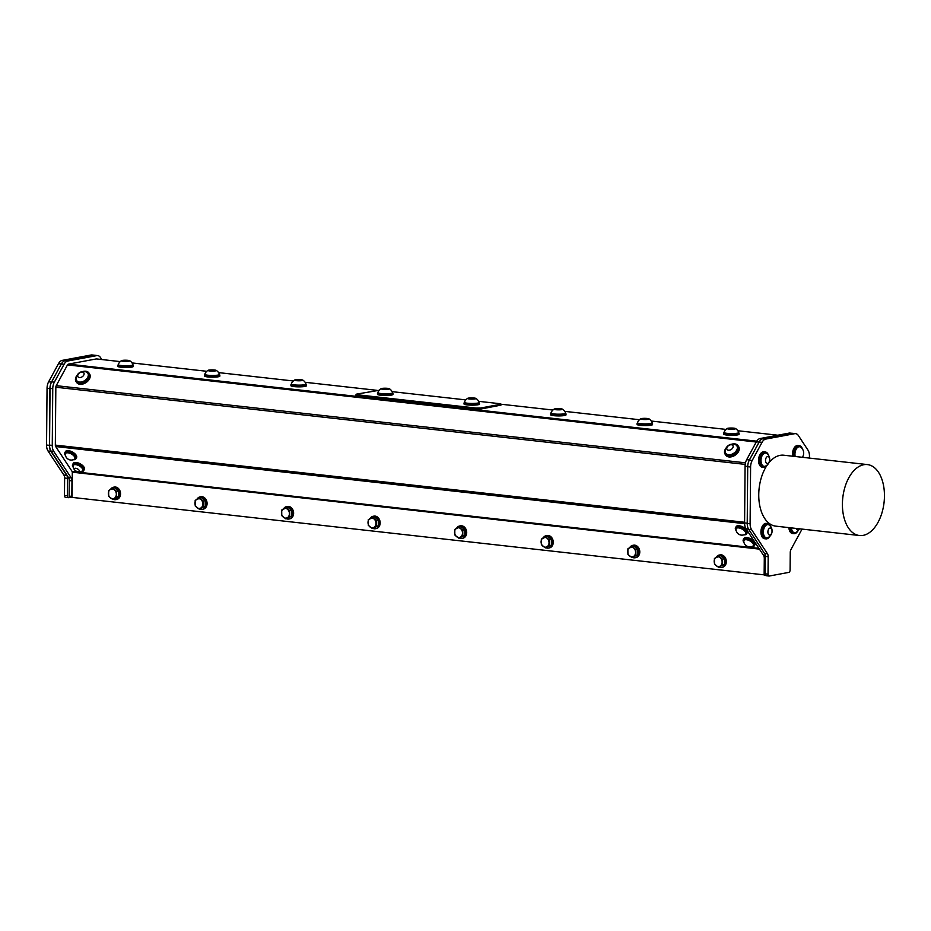 <?xml version="1.0" encoding="UTF-8"?>
<svg xmlns="http://www.w3.org/2000/svg" width="931" height="931" viewBox="0 0 931 931"><rect width="100%" height="100%" fill="white"/><g stroke="black" fill="none" stroke-linecap="round" stroke-linejoin="round"><path stroke-width="1.4" d="M101.805 359.541L100.467 357.516A8.926 5.19 96.4 0 0 97.685 355.584A8.926 5.19 96.4 0 0 96.777 355.619L67.812 361.007A8.926 5.19 96.4 0 0 64.064 364.289L54.347 382.175A8.926 5.19 96.4 0 0 52.753 388.704L52.264 445.414A8.926 5.19 96.4 0 0 53.742 451.372L71.222 477.894A4.457 2.595 -83.6 0 1 71.966 480.873L71.838 496.398A4.457 2.595 96.4 0 0 71.931 497.62L72.781 497.468M120.239 361.6L96.324 358.924L68.394 364.126A2.141 1.245 96.4 0 0 67.498 364.905L56.221 385.667A2.141 1.245 96.4 0 0 55.837 387.226L55.336 445.111A2.141 1.245 96.4 0 0 55.685 446.543L72.129 471.482A1.071 0.628 -83.6 0 1 72.304 472.192L72.083 497.387L764.211 574.869M765.503 575.265L764.258 575.125A4.457 2.595 -83.6 0 1 764.153 573.892L764.293 558.367A4.457 2.595 96.4 0 0 763.548 555.388L746.068 528.878A8.926 5.19 -83.6 0 1 744.591 522.919L745.079 466.198A8.926 5.19 -83.6 0 1 746.674 459.67L756.391 441.794A8.926 5.19 -83.6 0 1 760.138 438.513L789.092 433.113A8.926 5.19 -83.6 0 1 790.012 433.078L792.118 433.322M73.293 467.397A6.319 2.944 28.5 0 1 73.037 467.036A6.319 2.944 28.5 0 1 72.595 464.592A6.319 2.944 28.5 0 1 79.554 465.023A6.319 2.944 28.5 0 1 83.709 470.632A6.319 2.944 28.5 0 1 80.974 471.575M82.731 470.33A5.342 2.49 -151.5 0 0 82.836 470.167A5.342 2.49 -151.5 0 0 81.579 467.048A5.342 2.49 -151.5 0 0 76.877 464.453A5.342 2.49 -151.5 0 0 73.456 465.058A5.342 2.49 -151.5 0 0 73.374 465.256M72.595 464.592L73.246 463.394A6.319 2.944 28.5 0 1 80.206 463.824A6.319 2.944 28.5 0 1 84.36 469.433L83.709 470.632M76.703 471.4A5.947 5.947 0 0 0 82.184 471.005A5.342 2.49 -151.5 0 0 82.65 470.527A5.342 2.49 -151.5 0 0 81.393 467.409A5.342 2.49 -151.5 0 0 76.679 464.813A5.342 2.49 -151.5 0 0 73.258 465.419A5.342 2.49 -151.5 0 0 73.118 466.07A5.947 5.947 0 0 0 75.748 470.888A2.816 1.315 -151.5 0 0 76.703 471.4A2.816 1.315 -151.5 0 0 78.635 471.761A2.816 1.315 -151.5 0 0 78.437 469.527A2.816 1.315 -151.5 0 0 74.678 468.386A2.816 1.315 -151.5 0 0 75.748 470.888M65.496 455.573A6.319 2.944 28.5 0 1 65.251 455.224A6.319 2.944 28.5 0 1 64.798 452.769A6.319 2.944 28.5 0 1 71.768 453.199A6.319 2.944 28.5 0 1 75.911 458.808A6.319 2.944 28.5 0 1 73.177 459.751M74.934 458.518A5.342 2.49 -151.5 0 0 75.05 458.343A5.342 2.49 -151.5 0 0 74.678 456.271A5.342 2.49 -151.5 0 0 69.825 452.85A5.342 2.49 -151.5 0 0 65.67 453.246A5.342 2.49 -151.5 0 0 65.589 453.432M64.798 452.769L65.449 451.57A6.319 2.944 28.5 0 1 72.42 452A6.319 2.944 28.5 0 1 76.563 457.61L75.911 458.808M68.917 459.588A5.947 5.947 0 0 0 74.387 459.181A5.342 2.49 -151.5 0 0 74.852 458.704A5.342 2.49 -151.5 0 0 74.48 456.632A5.342 2.49 -151.5 0 0 69.627 453.211A5.342 2.49 -151.5 0 0 65.473 453.606A5.342 2.49 -151.5 0 0 65.321 454.247A5.947 5.947 0 0 0 67.963 459.064A2.816 1.315 -151.5 0 0 68.917 459.588A2.816 1.315 -151.5 0 0 70.209 459.949L67.963 459.064M743.985 542.47A6.319 2.944 28.5 0 1 743.729 542.121A6.319 2.944 28.5 0 1 743.287 539.666A6.319 2.944 28.5 0 1 750.246 540.096A6.319 2.944 28.5 0 1 754.401 545.706A6.319 2.944 28.5 0 1 751.666 546.648M753.423 545.415A5.342 2.49 -151.5 0 0 753.528 545.24A5.342 2.49 -151.5 0 0 753.156 543.169A5.342 2.49 -151.5 0 0 748.303 539.747A5.342 2.49 -151.5 0 0 744.148 540.143A5.342 2.49 -151.5 0 0 744.067 540.329M743.287 539.666L743.939 538.467A6.319 2.944 28.5 0 1 750.898 538.898A6.319 2.944 28.5 0 1 755.053 544.507L754.401 545.706M747.395 546.485A5.947 5.947 0 0 0 752.876 546.078A5.342 2.49 -151.5 0 0 753.33 545.601A5.342 2.49 -151.5 0 0 752.958 543.529A5.342 2.49 -151.5 0 0 748.105 540.108A5.342 2.49 -151.5 0 0 743.95 540.504A5.342 2.49 -151.5 0 0 743.799 541.144A5.947 5.947 0 0 0 746.441 545.962A2.816 1.315 -151.5 0 0 747.395 546.485A2.816 1.315 -151.5 0 0 748.687 546.846L746.441 545.962M736.188 530.658A6.319 2.944 28.5 0 1 735.932 530.298A6.319 2.944 28.5 0 1 735.49 527.854A6.319 2.944 28.5 0 1 742.449 528.284A6.319 2.944 28.5 0 1 746.604 533.894A6.319 2.944 28.5 0 1 743.869 534.825M745.626 533.591A5.342 2.49 -151.5 0 0 745.743 533.416A5.342 2.49 -151.5 0 0 745.359 531.357A5.342 2.49 -151.5 0 0 740.517 527.924A5.342 2.49 -151.5 0 0 736.351 528.319A5.342 2.49 -151.5 0 0 736.27 528.505M735.49 527.854L736.142 526.655A6.319 2.944 28.5 0 1 743.113 527.086A6.319 2.944 28.5 0 1 747.256 532.683L746.604 533.894M739.61 534.662A5.947 5.947 0 0 0 745.079 534.254A5.342 2.49 -151.5 0 0 745.545 533.777A5.342 2.49 -151.5 0 0 745.172 531.717A5.342 2.49 -151.5 0 0 740.32 528.284A5.342 2.49 -151.5 0 0 736.165 528.68A5.342 2.49 -151.5 0 0 736.014 529.332A5.947 5.947 0 0 0 738.655 534.138A2.816 1.315 -151.5 0 0 739.61 534.662A2.816 1.315 -151.5 0 0 740.89 535.022L738.655 534.138M719.093 567.142A6.319 5.062 -100.5 0 0 721.63 567.456A6.319 5.062 -100.5 0 0 725.447 560.322A6.319 5.062 -100.5 0 0 719.314 555.027A6.319 5.062 -100.5 0 0 716.335 557.157M724.423 558.775L720.431 555.609L714.414 558.46L714.461 564.093L718.453 567.258L724.469 564.407L724.423 558.775L722.363 559.159L718.371 555.993M719.686 554.981A6.319 5.062 79.5 0 1 720.059 554.888A6.319 5.062 79.5 0 1 726.192 560.183A6.319 5.062 79.5 0 1 722.375 567.328A6.319 5.062 79.5 0 1 722.002 567.375M632.545 557.448A6.319 5.062 -100.5 0 0 635.093 557.774A6.319 5.062 -100.5 0 0 638.91 550.628A6.319 5.062 -100.5 0 0 632.777 545.345A6.319 5.062 -100.5 0 0 629.798 547.463M637.886 549.092L633.895 545.927L627.878 548.778L627.925 554.41L631.916 557.576L637.933 554.725L637.886 549.092L635.826 549.476L631.835 546.311M633.15 545.287A6.319 5.062 79.5 0 1 633.522 545.205A6.319 5.062 79.5 0 1 639.655 550.489A6.319 5.062 79.5 0 1 635.838 557.634A6.319 5.062 79.5 0 1 635.454 557.692M723.992 432.822A7.727 1.094 0.5 0 0 723.643 433.148A7.727 1.094 0.5 0 0 731.359 434.312A7.727 1.094 0.5 0 0 739.098 433.287A7.727 1.094 0.5 0 0 738.749 432.95M723.992 432.461L723.992 433.148A7.378 1.047 0.5 0 0 729.078 434.195A7.378 1.047 0.5 0 0 737.329 433.881A7.378 1.047 0.5 0 0 738.749 433.276L738.749 432.589A7.378 1.047 0.5 0 0 738.749 432.543A7.378 1.047 0.5 0 1 737.34 433.194A7.378 1.047 0.5 0 1 727.03 433.334A7.378 1.047 0.5 0 1 723.992 432.461A7.378 1.047 0.5 0 1 724.004 432.403A7.844 7.844 0 0 1 727.297 428.458A4.213 0.594 0.5 0 0 728.926 429.086A4.213 0.594 0.5 0 0 733.733 429.144A4.213 0.594 0.5 0 0 735.513 428.528A4.213 0.594 0.5 0 0 731.417 428.027A4.213 0.594 0.5 0 0 727.297 428.458M723.643 433.148L723.631 434.125A7.727 1.094 0.5 0 0 731.347 435.289A7.727 1.094 0.5 0 0 739.086 434.253L739.098 433.287M132.039 362.927L206.775 371.294M218.576 372.609L293.323 380.977M305.124 382.292L377.055 390.345M500.948 404.217L552.944 410.036M564.745 411.362L639.481 419.73M651.281 421.045L726.029 429.412M737.817 430.739L777.839 435.219M637.456 423.14A7.727 1.094 0.5 0 0 637.095 423.465L637.095 424.431A7.727 1.094 0.5 0 0 644.811 425.595A7.727 1.094 0.5 0 0 652.55 424.571L652.561 423.593A7.727 1.094 0.5 0 0 652.212 423.268M550.908 413.445A7.727 1.094 0.5 0 0 550.558 413.771L550.547 414.749A7.727 1.094 0.5 0 0 558.274 415.913A7.727 1.094 0.5 0 0 566.013 414.877L566.013 413.911A7.727 1.094 0.5 0 0 565.664 413.573M118.214 365.01A7.727 1.094 0.5 0 0 117.853 365.336L117.841 366.314A7.727 1.094 0.5 0 0 125.569 367.477A7.727 1.094 0.5 0 0 133.308 366.442L133.308 365.476A7.727 1.094 0.5 0 0 132.97 365.138M478.65 401.331L499.586 403.67L500.948 404.066L500.948 405.125L480.675 409.058L476.032 409.116L357.353 395.838L355.991 395.442L356.643 394.104L379.22 390.287M204.75 374.704A7.727 1.094 0.5 0 0 204.401 375.018L204.389 375.996A7.727 1.094 0.5 0 0 212.105 377.16A7.727 1.094 0.5 0 0 219.844 376.136L219.856 375.158A7.727 1.094 0.5 0 0 219.507 374.832M291.287 384.387A7.727 1.094 0.5 0 0 290.938 384.712L290.926 385.69A7.727 1.094 0.5 0 0 298.642 386.854A7.727 1.094 0.5 0 0 306.38 385.818L306.392 384.84A7.727 1.094 0.5 0 0 306.043 384.515M637.095 423.465A7.727 1.094 0.5 0 0 644.822 424.629A7.727 1.094 0.5 0 0 652.561 423.593M640.761 418.764A7.844 7.844 0 0 0 637.467 422.721A7.378 1.047 0.5 0 0 637.456 422.779L637.456 423.465A7.378 1.047 0.5 0 0 642.541 424.501A7.378 1.047 0.5 0 0 650.792 424.199A7.378 1.047 0.5 0 0 652.2 423.593L652.212 422.907A7.378 1.047 0.5 0 0 652.2 422.849A7.844 7.844 0 0 0 648.977 418.834A4.213 0.594 0.5 0 0 644.869 418.345A4.213 0.594 0.5 0 0 640.761 418.764A4.213 0.594 0.5 0 0 642.39 419.404A4.213 0.594 0.5 0 0 647.196 419.462A4.213 0.594 0.5 0 0 648.977 418.834M637.456 422.779A7.378 1.047 0.5 0 0 640.493 423.652A7.378 1.047 0.5 0 0 650.792 423.512A7.378 1.047 0.5 0 0 652.212 422.907M464.383 402.704A7.727 1.094 0.5 0 0 464.022 403.03A7.727 1.094 0.5 0 0 471.749 404.194A7.727 1.094 0.5 0 0 479.488 403.158A7.727 1.094 0.5 0 0 479.139 402.832M467.688 398.328A7.844 7.844 0 0 0 464.394 402.285A7.378 1.047 0.5 0 0 464.383 402.343L464.383 403.03A7.378 1.047 0.5 0 0 469.468 404.066A7.378 1.047 0.5 0 0 477.719 403.763A7.378 1.047 0.5 0 0 479.139 403.158L479.139 402.471A7.378 1.047 0.5 0 0 479.128 402.413A7.844 7.844 0 0 0 475.904 398.41A4.213 0.594 0.5 0 0 471.796 397.909A4.213 0.594 0.5 0 0 467.688 398.328A4.213 0.594 0.5 0 0 469.317 398.968A4.213 0.594 0.5 0 0 474.123 399.027A4.213 0.594 0.5 0 0 475.904 398.41M464.022 403.03L464.022 403.996A7.727 1.094 0.5 0 0 471.738 405.16A7.727 1.094 0.5 0 0 479.477 404.135L479.488 403.158M500.948 404.066L500.308 405.404M465.826 399.899L392.102 391.648M357.353 395.838L357.364 394.767L356.003 394.383M357.364 394.767L476.044 408.057L476.032 409.116M480.675 409.058L480.687 407.999L476.044 408.057M480.687 407.999L500.319 404.333M377.846 393.01A7.727 1.094 0.5 0 0 377.486 393.336L377.474 394.313A7.727 1.094 0.5 0 0 385.201 395.477A7.727 1.094 0.5 0 0 392.94 394.441L392.94 393.476A7.727 1.094 0.5 0 0 392.591 393.138M464.383 402.343A7.378 1.047 0.5 0 0 467.42 403.216A7.378 1.047 0.5 0 0 477.719 403.076A7.378 1.047 0.5 0 0 479.139 402.471M290.938 384.712A7.727 1.094 0.5 0 0 298.653 385.876A7.727 1.094 0.5 0 0 306.392 384.84M294.603 380.023A7.844 7.844 0 0 0 291.31 383.968A7.378 1.047 0.5 0 0 291.298 384.026L291.287 384.712A7.378 1.047 0.5 0 0 296.372 385.748A7.378 1.047 0.5 0 0 304.623 385.446A7.378 1.047 0.5 0 0 306.043 384.84L306.055 384.154A7.378 1.047 0.5 0 0 306.043 384.096A7.844 7.844 0 0 0 302.819 380.092A4.213 0.594 0.5 0 0 298.711 379.592A4.213 0.594 0.5 0 0 294.603 380.023A4.213 0.594 0.5 0 0 296.221 380.651A4.213 0.594 0.5 0 0 301.027 380.709A4.213 0.594 0.5 0 0 302.819 380.092M291.298 384.026A7.378 1.047 0.5 0 0 294.324 384.899A7.378 1.047 0.5 0 0 304.635 384.759A7.378 1.047 0.5 0 0 306.055 384.154M550.558 413.771A7.727 1.094 0.5 0 0 558.274 414.935A7.727 1.094 0.5 0 0 566.013 413.911M554.224 409.081A7.844 7.844 0 0 0 550.931 413.038A7.378 1.047 0.5 0 0 550.919 413.085L550.908 413.771A7.378 1.047 0.5 0 0 555.993 414.819A7.378 1.047 0.5 0 0 564.244 414.504A7.378 1.047 0.5 0 0 565.664 413.911L565.676 413.213A7.378 1.047 0.5 0 0 565.664 413.166A7.844 7.844 0 0 0 562.44 409.151A4.213 0.594 0.5 0 0 558.332 408.651A4.213 0.594 0.5 0 0 554.224 409.081A4.213 0.594 0.5 0 0 555.842 409.71A4.213 0.594 0.5 0 0 560.648 409.768A4.213 0.594 0.5 0 0 562.44 409.151M550.919 413.085A7.378 1.047 0.5 0 0 553.945 413.958A7.378 1.047 0.5 0 0 564.256 413.818A7.378 1.047 0.5 0 0 565.676 413.213M377.486 393.336A7.727 1.094 0.5 0 0 385.201 394.5A7.727 1.094 0.5 0 0 392.94 393.476M381.151 388.646A7.844 7.844 0 0 0 377.858 392.603A7.378 1.047 0.5 0 0 377.846 392.649L377.835 393.336A7.378 1.047 0.5 0 0 382.932 394.383A7.378 1.047 0.5 0 0 391.183 394.069A7.378 1.047 0.5 0 0 392.591 393.476L392.603 392.777A7.378 1.047 0.5 0 0 392.591 392.731A7.844 7.844 0 0 0 389.367 388.716A4.213 0.594 0.5 0 0 385.259 388.215A4.213 0.594 0.5 0 0 381.151 388.646A4.213 0.594 0.5 0 0 382.769 389.274A4.213 0.594 0.5 0 0 387.575 389.333A4.213 0.594 0.5 0 0 389.367 388.716M377.846 392.649A7.378 1.047 0.5 0 0 380.872 393.522A7.378 1.047 0.5 0 0 391.183 393.382A7.378 1.047 0.5 0 0 392.603 392.777M204.401 375.018A7.727 1.094 0.5 0 0 212.117 376.182A7.727 1.094 0.5 0 0 219.856 375.158M208.055 370.329A7.844 7.844 0 0 0 204.762 374.285A7.378 1.047 0.5 0 0 204.75 374.343L204.75 375.03A7.378 1.047 0.5 0 0 209.836 376.066A7.378 1.047 0.5 0 0 218.087 375.763A7.378 1.047 0.5 0 0 219.507 375.158L219.507 374.471A7.378 1.047 0.5 0 0 219.495 374.413A7.844 7.844 0 0 0 216.271 370.398A4.213 0.594 0.5 0 0 212.175 369.898A4.213 0.594 0.5 0 0 208.055 370.329A4.213 0.594 0.5 0 0 209.684 370.957A4.213 0.594 0.5 0 0 214.491 371.015A4.213 0.594 0.5 0 0 216.271 370.398M204.75 374.343A7.378 1.047 0.5 0 0 207.788 375.216A7.378 1.047 0.5 0 0 218.098 375.065A7.378 1.047 0.5 0 0 219.507 374.471M546.008 547.765A6.319 5.062 -100.5 0 0 548.545 548.091A6.319 5.062 -100.5 0 0 552.374 540.946A6.319 5.062 -100.5 0 0 546.229 535.651A6.319 5.062 -100.5 0 0 543.25 537.781M551.35 539.398L547.347 536.233L541.342 539.084L541.376 544.716L545.38 547.882L551.385 545.031L551.35 539.398L549.29 539.782L545.287 536.617M546.613 535.604A6.319 5.062 79.5 0 1 546.974 535.511A6.319 5.062 79.5 0 1 553.119 540.806A6.319 5.062 79.5 0 1 549.29 547.952A6.319 5.062 79.5 0 1 548.918 547.998M459.472 538.071A6.319 5.062 -100.5 0 0 462.009 538.397A6.319 5.062 -100.5 0 0 465.826 531.252A6.319 5.062 -100.5 0 0 459.693 525.968A6.319 5.062 -100.5 0 0 456.714 528.086M464.802 529.716L460.81 526.55L454.794 529.402L454.84 535.034L458.832 538.199L464.848 535.348L464.802 529.716L462.742 530.1L458.75 526.934M460.065 525.91A6.319 5.062 79.5 0 1 460.438 525.829A6.319 5.062 79.5 0 1 466.571 531.112A6.319 5.062 79.5 0 1 462.754 538.258A6.319 5.062 79.5 0 1 462.381 538.316M117.853 365.336A7.727 1.094 0.5 0 0 125.569 366.5A7.727 1.094 0.5 0 0 133.308 365.476M121.519 360.646A7.844 7.844 0 0 0 118.225 364.591A7.378 1.047 0.5 0 0 118.214 364.649L118.202 365.336A7.378 1.047 0.5 0 0 123.299 366.383A7.378 1.047 0.5 0 0 131.55 366.069A7.378 1.047 0.5 0 0 132.958 365.464L132.97 364.777A7.378 1.047 0.5 0 0 132.958 364.719A7.844 7.844 0 0 0 129.735 360.716A4.213 0.594 0.5 0 0 125.627 360.216A4.213 0.594 0.5 0 0 121.519 360.646A4.213 0.594 0.5 0 0 123.136 361.275A4.213 0.594 0.5 0 0 127.943 361.333A4.213 0.594 0.5 0 0 129.735 360.716M118.214 364.649A7.378 1.047 0.5 0 0 121.239 365.522A7.378 1.047 0.5 0 0 131.55 365.383A7.378 1.047 0.5 0 0 132.97 364.777M372.924 528.389A6.319 5.062 -100.5 0 0 375.472 528.715A6.319 5.062 -100.5 0 0 379.289 521.569A6.319 5.062 -100.5 0 0 373.156 516.274A6.319 5.062 -100.5 0 0 370.177 518.404M378.265 520.022L374.262 516.868L368.257 519.719L368.292 525.34L372.295 528.505L378.3 525.654L378.265 520.022L376.205 520.406L372.214 517.252M373.529 516.228A6.319 5.062 79.5 0 1 373.901 516.135A6.319 5.062 79.5 0 1 380.034 521.43A6.319 5.062 79.5 0 1 376.217 528.575A6.319 5.062 79.5 0 1 375.833 528.622M286.387 518.707A6.319 5.062 -100.5 0 0 288.924 519.021A6.319 5.062 -100.5 0 0 292.741 511.875A6.319 5.062 -100.5 0 0 286.608 506.592A6.319 5.062 -100.5 0 0 283.629 508.722M291.717 510.339L287.726 507.174L281.709 510.025L281.756 515.658L285.747 518.823L291.764 515.972L291.717 510.339L289.669 510.723L285.666 507.558M286.992 506.534A6.319 5.062 79.5 0 1 287.353 506.452A6.319 5.062 79.5 0 1 293.486 511.736A6.319 5.062 79.5 0 1 289.669 518.881A6.319 5.062 79.5 0 1 289.297 518.939M199.851 509.013A6.319 5.062 -100.5 0 0 202.388 509.338A6.319 5.062 -100.5 0 0 206.205 502.193A6.319 5.062 -100.5 0 0 200.072 496.898A6.319 5.062 -100.5 0 0 197.093 499.028M205.181 500.657L201.189 497.491L195.173 500.343L195.219 505.964L199.211 509.129L205.227 506.278L205.181 500.657L203.121 501.029L199.129 497.876M200.444 496.851A6.319 5.062 79.5 0 1 200.817 496.758A6.319 5.062 79.5 0 1 206.95 502.053A6.319 5.062 79.5 0 1 203.133 509.199A6.319 5.062 79.5 0 1 202.749 509.245M116.584 491.347L112.581 488.181L110.347 489.462L108.636 490.649L108.671 496.281L112.674 499.447L114.734 499.063L118.679 496.595L116.619 496.979L116.34 494.21L116.584 491.347L118.644 490.963L118.679 496.595M112.674 499.447L116.619 496.979M112.581 488.181L114.641 487.797L118.644 490.963M116.34 494.21A4.923 3.933 -100.5 0 0 114.327 489.811A4.923 3.933 -100.5 0 0 110.347 489.462A4.923 3.933 -100.5 0 0 108.392 493.511A4.923 3.933 -100.5 0 0 110.417 497.91A4.923 3.933 -100.5 0 0 114.385 498.26A4.923 3.933 -100.5 0 0 116.34 494.21M113.303 499.33A6.319 5.062 -100.5 0 0 115.84 499.644A6.319 5.062 -100.5 0 0 119.668 492.499A6.319 5.062 -100.5 0 0 113.535 487.216A6.319 5.062 -100.5 0 0 110.556 489.345M113.908 487.157A6.319 5.062 79.5 0 1 114.28 487.076A6.319 5.062 79.5 0 1 120.413 492.371A6.319 5.062 79.5 0 1 116.584 499.505A6.319 5.062 79.5 0 1 116.212 499.563M736.991 446.042A6.68 4.446 146.6 0 1 737.119 446.217A6.68 4.446 146.6 0 1 733.989 453.606A6.68 4.446 146.6 0 1 725.971 453.572A6.68 4.446 146.6 0 1 725.854 453.385M736.677 450.173A6.68 4.446 -33.4 0 0 736.875 445.856A6.68 4.446 -33.4 0 0 735.246 444.611A7.425 7.425 0 0 0 725.226 451.221A6.68 4.446 -33.4 0 0 725.726 453.211A6.68 4.446 -33.4 0 0 731.079 454.479A6.68 4.446 -33.4 0 0 736.677 450.173M732.79 447.823A3.515 2.339 -33.4 0 0 729.846 444.96A3.515 2.339 -33.4 0 0 727.239 449.685A3.515 2.339 -33.4 0 0 732.79 447.823M87.933 373.389A6.68 4.446 146.6 0 1 88.061 373.564A6.68 4.446 146.6 0 1 88.515 374.739A6.68 4.446 146.6 0 1 84.127 381.431A6.68 4.446 146.6 0 1 76.912 380.907A6.68 4.446 146.6 0 1 76.796 380.732M83.057 381.466A6.68 4.446 -33.4 0 0 88.282 374.378A6.68 4.446 -33.4 0 0 87.817 373.203A6.68 4.446 -33.4 0 0 86.187 371.946A7.425 7.425 0 0 0 76.167 378.556A6.68 4.446 -33.4 0 0 76.679 380.546A6.68 4.446 -33.4 0 0 83.057 381.466M81.323 377.241A3.515 2.339 -33.4 0 0 83.441 372.481A3.515 2.339 -33.4 0 0 77.936 374.762A3.515 2.339 -33.4 0 0 81.323 377.241M768.529 455.375A7.727 4.504 96.4 0 0 765.317 451.977A7.727 4.504 96.4 0 0 759.905 460.508A7.727 4.504 96.4 0 0 763.595 467.339A7.727 4.504 96.4 0 0 767.481 464.732M765.433 453.06A6.68 3.887 96.4 0 0 765.201 453.025A6.68 3.887 96.4 0 0 760.639 458.867A6.68 3.887 96.4 0 0 763.315 466.21A6.68 3.887 96.4 0 0 763.723 466.291A6.68 3.887 96.4 0 0 763.955 466.303M763.595 467.339L762.233 467.187A7.727 4.504 -83.6 0 1 758.544 460.345A7.727 4.504 -83.6 0 1 763.955 451.826L765.317 451.977M761.162 458.576A6.68 3.887 96.4 0 0 763.781 466.256A6.68 3.887 96.4 0 0 764.188 466.338A6.68 3.887 96.4 0 0 765.585 466.07A7.425 7.425 0 0 0 766.969 453.641A6.68 3.887 96.4 0 0 765.666 453.071A6.68 3.887 96.4 0 0 761.162 458.576M765.608 459.414A3.515 2.048 96.4 0 0 768.052 463.289A3.515 2.048 96.4 0 0 769.099 457.319A3.515 2.048 96.4 0 0 765.608 459.414M790.244 527.772A7.727 4.504 96.4 0 0 793.91 533.672A7.727 4.504 96.4 0 0 797.797 531.066M790.896 527.842A6.68 3.887 96.4 0 0 794.027 532.625A6.68 3.887 96.4 0 0 794.271 532.637M793.91 533.672L792.549 533.521A7.727 4.504 -83.6 0 1 788.883 527.621M82.673 371.539A7.727 5.155 146.6 0 1 88.945 372.982L89.632 374.029A7.727 5.155 146.6 0 1 86.013 382.583A7.727 5.155 146.6 0 1 76.726 382.536L76.028 381.489A7.727 5.155 146.6 0 1 76.237 376.543A7.727 5.155 146.6 0 1 77.168 375.158M88.945 372.982A7.727 5.155 146.6 0 1 85.326 381.535A7.727 5.155 146.6 0 1 76.028 381.489M731.719 444.192A7.727 5.155 146.6 0 1 737.992 445.635L738.69 446.694A7.727 5.155 146.6 0 1 735.071 455.247A7.727 5.155 146.6 0 1 725.784 455.201L725.086 454.153A7.727 5.155 146.6 0 1 725.296 449.196A7.727 5.155 146.6 0 1 726.227 447.811M737.992 445.635A7.727 5.155 146.6 0 1 734.373 454.2A7.727 5.155 146.6 0 1 725.086 454.153M770.915 526.911A7.727 4.504 96.4 0 0 767.703 523.513A7.727 4.504 96.4 0 0 762.291 532.043A7.727 4.504 96.4 0 0 765.98 538.874A7.727 4.504 96.4 0 0 769.867 536.268M767.819 524.595A6.68 3.887 96.4 0 0 767.586 524.56A6.68 3.887 96.4 0 0 762.978 530.763A6.68 3.887 96.4 0 0 766.097 537.827A6.68 3.887 96.4 0 0 766.329 537.839M765.98 538.874L764.619 538.723A7.727 4.504 -83.6 0 1 760.93 531.88A7.727 4.504 -83.6 0 1 766.341 523.362L767.703 523.513M802.475 449.056A7.727 4.504 96.4 0 0 799.275 445.658A7.727 4.504 96.4 0 0 793.864 454.177A7.727 4.504 96.4 0 0 794.038 456.365M799.392 446.74A6.68 3.887 96.4 0 0 799.159 446.705A6.68 3.887 96.4 0 0 795.4 449.72A6.68 3.887 96.4 0 0 794.737 456.446M792.677 456.213A7.727 4.504 -83.6 0 1 792.502 454.025A7.727 4.504 -83.6 0 1 797.914 445.495L799.275 445.658M749.304 460.158A8.926 5.19 96.4 0 0 748.92 460.95A8.926 5.19 96.4 0 0 747.709 466.687L750.595 467.013A8.926 5.19 -83.6 0 1 752.19 460.484L749.304 460.158L759.161 442.027L762.047 442.341A8.926 5.19 -83.6 0 1 765.782 439.071L762.908 438.745A8.926 5.19 96.4 0 0 760.115 440.596A8.926 5.19 96.4 0 0 759.161 442.027M760.115 440.596A8.926 5.19 96.4 0 0 759.102 442.097L749.385 459.972A8.926 5.19 96.4 0 0 748.92 460.95M762.908 438.745L791.827 433.357L794.702 433.683A8.926 5.19 -83.6 0 1 795.621 433.648A8.926 5.19 -83.6 0 1 798.402 435.58L807.968 450.104A8.926 5.19 -83.6 0 1 809.458 456.062L809.435 458.087M795.621 433.648L792.735 433.322A8.926 5.19 96.4 0 0 791.827 433.357M765.142 573.822L765.294 556.389L768.18 556.703L768.028 574.148L765.142 573.822A2.141 1.245 96.4 0 0 766.166 575.719A2.141 1.245 96.4 0 0 766.388 575.707M764.549 553.41L748.699 529.367L751.585 529.692L767.435 553.724L764.549 553.41A4.457 2.595 -83.6 0 1 765.294 556.389M750.595 467.013L750.107 523.722L747.221 523.408A8.926 5.19 96.4 0 0 748.699 529.367M747.221 523.408L747.709 466.687M766.166 575.719L769.053 576.045A2.141 1.245 -83.6 0 0 769.274 576.033L788.825 572.39A2.141 1.245 -83.6 0 0 790.093 570.04L790.256 552.595A4.457 2.595 96.4 0 1 791.047 549.337L802.045 529.099M794.702 433.683L765.782 439.071M762.047 442.341L752.19 460.484M751.585 529.692A8.926 5.19 -83.6 0 1 750.107 523.722M768.18 556.703A4.457 2.595 96.4 0 0 767.435 553.724M769.053 576.045A2.141 1.245 -83.6 0 1 768.028 574.148M768.925 462.754A35.692 20.773 -83.6 0 1 780.085 455.352A35.692 20.773 -83.6 0 1 783.739 455.212L867.401 464.581A35.692 20.773 96.4 0 0 863.735 464.72A35.692 20.773 96.4 0 0 842.52 500.855A35.692 20.773 96.4 0 0 859.453 535.523A35.692 20.773 96.4 0 0 884.45 496.142A35.692 20.773 96.4 0 0 867.401 464.581M859.453 535.523L775.802 526.155A35.692 20.773 -83.6 0 1 759.359 503.427A35.692 20.773 -83.6 0 1 766.667 465.872M71.931 497.62L69.22 497.317A4.457 2.595 -83.6 0 1 69.127 496.095L69.255 480.559A4.457 2.595 96.4 0 0 68.51 477.58L51.03 451.07A8.926 5.19 -83.6 0 1 49.552 445.111L50.041 388.402A8.926 5.19 -83.6 0 1 51.252 382.653A8.926 5.19 -83.6 0 1 51.636 381.861L61.353 363.986A8.926 5.19 -83.6 0 1 65.1 360.704L94.066 355.316A8.926 5.19 -83.6 0 1 94.974 355.281L97.685 355.584M94.776 355.258L92.064 354.955A8.926 5.19 96.4 0 0 91.157 354.99L94.043 355.316A8.926 5.19 -83.6 0 1 94.066 355.316L96.777 355.619M67.812 361.007L65.1 360.704A8.926 5.19 -83.6 0 1 65.123 360.704L62.237 360.378L91.157 354.99M49.925 388.646L49.436 445.367L46.55 445.041L47.05 388.332L49.925 388.646A8.926 5.19 -83.6 0 1 51.252 382.653M46.55 445.041A8.926 5.19 96.4 0 0 48.04 451L50.914 451.326A8.926 5.19 -83.6 0 1 49.436 445.367M50.914 451.326L66.764 475.369L63.878 475.043A4.457 2.595 -83.6 0 1 64.623 478.022L67.509 478.348A4.457 2.595 96.4 0 0 66.764 475.369M67.509 478.348L67.358 495.781L64.472 495.455A2.141 1.245 96.4 0 0 65.496 497.352A2.141 1.245 96.4 0 0 65.717 497.34M69.988 497.41L68.603 497.666A2.141 1.245 -83.6 0 1 68.382 497.678A2.141 1.245 -83.6 0 1 67.358 495.781M51.508 382.117L48.633 381.791A8.926 5.19 96.4 0 0 47.05 388.332M48.633 381.791L58.49 363.66L61.365 363.974M62.237 360.378A8.926 5.19 96.4 0 0 58.49 363.66M64.472 495.455L64.623 478.022M63.878 475.043L48.04 451M802.371 457.296A7.425 7.425 0 0 0 800.928 447.322A6.68 3.887 96.4 0 0 799.624 446.752A6.68 3.887 96.4 0 0 795.877 449.778A6.68 3.887 96.4 0 0 795.202 456.493M767.866 537.653A6.68 3.887 96.4 0 0 767.959 537.606A7.425 7.425 0 0 0 769.355 525.177A6.68 3.887 96.4 0 0 768.052 524.607A6.68 3.887 96.4 0 0 763.443 530.81A6.68 3.887 96.4 0 0 766.562 537.874A6.68 3.887 96.4 0 0 767.866 537.653M770.251 534.918A3.515 2.048 96.4 0 0 771.59 529.052A3.515 2.048 96.4 0 0 768.04 530.658A3.515 2.048 96.4 0 0 770.251 534.918M791.362 527.9A6.68 3.887 96.4 0 0 794.504 532.672A6.68 3.887 96.4 0 0 795.9 532.404A7.425 7.425 0 0 0 799.38 528.796M796.098 528.436A3.515 2.048 96.4 0 0 799.194 528.773M199.211 509.129L205.227 506.278M203.167 506.662L203.121 501.029M202.888 503.904A4.923 3.933 -100.5 0 0 200.863 499.505A4.923 3.933 -100.5 0 0 196.895 499.156A4.923 3.933 -100.5 0 0 194.94 503.205A4.923 3.933 -100.5 0 0 196.953 507.604A4.923 3.933 -100.5 0 0 200.933 507.942A4.923 3.933 -100.5 0 0 202.888 503.904M285.747 518.823L291.764 515.972M289.704 516.356L289.669 510.723M289.425 513.586A4.923 3.933 -100.5 0 0 287.411 509.187A4.923 3.933 -100.5 0 0 283.431 508.838A4.923 3.933 -100.5 0 0 281.476 512.888A4.923 3.933 -100.5 0 0 283.49 517.287A4.923 3.933 -100.5 0 0 287.47 517.636A4.923 3.933 -100.5 0 0 289.425 513.586M372.295 528.505L378.3 525.654M376.252 526.038L376.205 520.406M375.973 523.269A4.923 3.933 -100.5 0 0 373.948 518.881A4.923 3.933 -100.5 0 0 369.968 518.532A4.923 3.933 -100.5 0 0 368.013 522.582A4.923 3.933 -100.5 0 0 370.038 526.969A4.923 3.933 -100.5 0 0 374.006 527.318A4.923 3.933 -100.5 0 0 375.973 523.269M458.832 538.199L464.848 535.348M462.788 535.732L462.742 530.1M462.509 532.963A4.923 3.933 -100.5 0 0 460.484 528.564A4.923 3.933 -100.5 0 0 456.516 528.214A4.923 3.933 -100.5 0 0 454.561 532.264A4.923 3.933 -100.5 0 0 456.574 536.663A4.923 3.933 -100.5 0 0 460.554 537.012A4.923 3.933 -100.5 0 0 462.509 532.963M545.38 547.882L551.385 545.031M549.325 545.415L549.29 539.782M549.046 542.645A4.923 3.933 -100.5 0 0 547.032 538.246A4.923 3.933 -100.5 0 0 543.052 537.909A4.923 3.933 -100.5 0 0 541.097 541.947A4.923 3.933 -100.5 0 0 543.122 546.346A4.923 3.933 -100.5 0 0 547.091 546.695A4.923 3.933 -100.5 0 0 549.046 542.645M631.916 557.576L637.933 554.725M635.873 555.109L635.826 549.476M635.594 552.339A4.923 3.933 -100.5 0 0 633.569 547.94A4.923 3.933 -100.5 0 0 629.6 547.591A4.923 3.933 -100.5 0 0 627.634 551.641A4.923 3.933 -100.5 0 0 629.659 556.04A4.923 3.933 -100.5 0 0 633.639 556.389A4.923 3.933 -100.5 0 0 635.594 552.339M718.453 567.258L724.469 564.407M722.409 564.791L722.363 559.159M722.13 562.021A4.923 3.933 -100.5 0 0 720.105 557.622A4.923 3.933 -100.5 0 0 716.137 557.273A4.923 3.933 -100.5 0 0 714.182 561.323A4.923 3.933 -100.5 0 0 716.195 565.722A4.923 3.933 -100.5 0 0 720.175 566.071A4.923 3.933 -100.5 0 0 722.13 562.021M756.752 441.178L68.394 364.126M789.092 433.113L791.618 433.404M764.153 573.892L765.142 574.008M764.293 558.367L765.27 558.484M763.548 555.388L765.259 555.574M746.068 528.878L748.571 529.157M744.591 522.919L747.221 523.21M745.079 466.198L747.721 466.501M746.674 459.67L749.385 459.972M756.391 441.794L759.102 442.097M760.138 438.513L762.675 438.792M64.064 364.289L61.353 363.986M54.347 382.175L51.636 381.861M52.753 388.704L50.041 388.402M52.264 445.414L49.552 445.111M53.742 451.372L51.03 451.07M71.222 477.894L68.51 477.58M71.966 480.873L69.255 480.559M71.838 496.398L69.127 496.095M758.916 548.359L72.129 471.482M72.304 472.192L759.417 549.115M744.591 522.268L55.336 445.111M55.685 446.543L744.602 523.664M55.837 387.226L745.207 464.394M745.498 462.823L56.221 385.667M67.498 364.905L756.275 442.016M721.63 567.456L722.375 567.328M719.314 555.027L720.059 554.888M635.093 557.774L635.838 557.634M632.777 545.345L633.522 545.205M738.749 432.531A7.844 7.844 0 0 0 735.513 428.528M548.545 548.091L549.29 547.952M546.229 535.651L546.974 535.511M462.009 538.397L462.754 538.258M459.693 525.968L460.438 525.829M375.472 528.715L376.217 528.575M373.156 516.274L373.901 516.135M288.924 519.021L289.669 518.881M286.608 506.592L287.353 506.452M202.388 509.338L203.133 509.199M200.072 496.898L200.817 496.758M115.84 499.644L116.584 499.505M113.535 487.216L114.28 487.076M65.496 497.352L68.382 497.678"/></g></svg>

